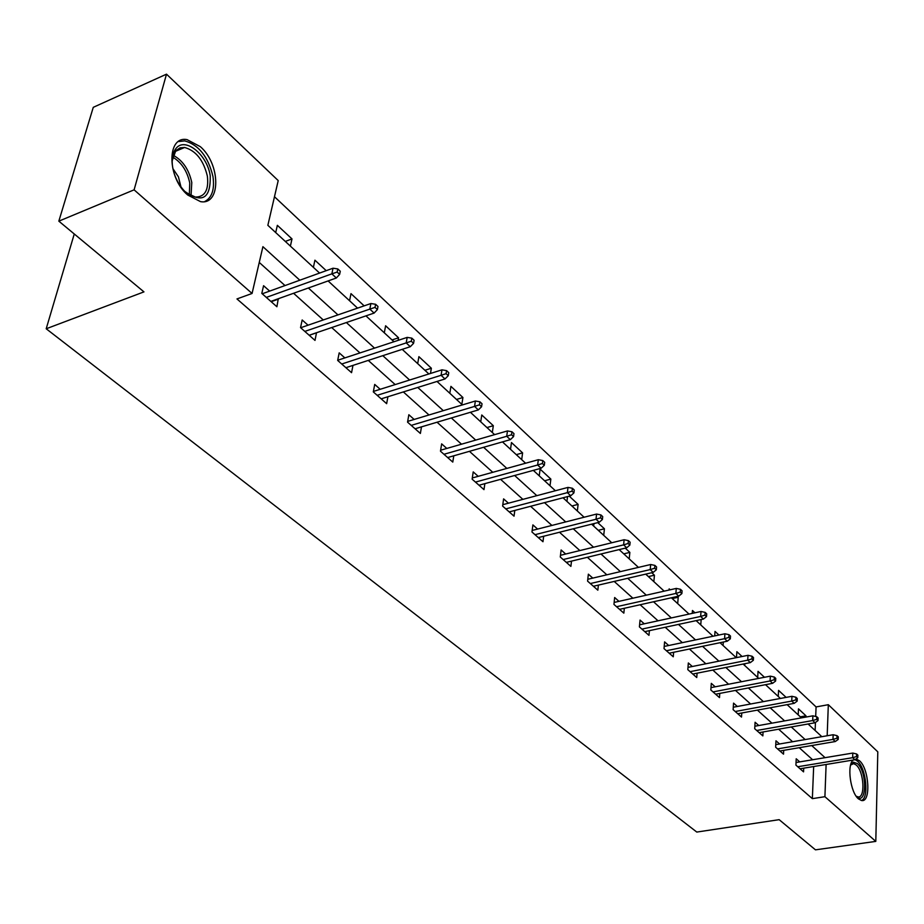 <?xml version="1.0" encoding="UTF-8"?>
<svg xmlns="http://www.w3.org/2000/svg" width="924" height="924" viewBox="0 0 924 924"><rect width="100%" height="100%" fill="white"/><g stroke="black" fill="none" stroke-linecap="round" stroke-linejoin="round"><path stroke-width="1.39" d="M856.017 758.962L859.493 760.752C869.253 768.837 871.089 802.887 861.538 800.519L858.454 798.879C850.38 792.446 846.696 764.968 853.187 760.025M187.734 195.022C166.898 177.685 166.62 135.447 187.087 139.639L200.369 146.685C220.697 164.287 221.009 205.509 200.508 201.628L187.734 195.022M815.696 716.493L816.077 706.929L828.32 704.7L877.8 751.847L875.802 841.394L815.465 849.837L779.151 819.669L696.788 832.062L46.2 328.771L143.959 291.88L58.836 221.159L93.266 107.334L166.505 74.163L278.216 180.584L267.856 225.317L319.589 273.077M816.077 706.929L274.474 196.731M74.266 233.98L46.2 328.771M815.13 730.491L815.453 722.464M275.71 232.571L277.362 225.329L291.996 238.912L290.39 246.131M313.398 267.359L314.922 260.187L326.23 270.674M349.561 300.739L350.981 293.636L364.16 305.867M384.303 332.813L385.608 325.768L398.567 337.791L398.094 340.378M417.694 363.629L418.895 356.652L431.358 368.226L430.48 373.469M449.815 393.278L450.924 386.371L462.924 397.505L461.838 404.389M480.734 421.818L481.762 414.98L493.312 425.698L492.319 432.524M510.522 449.318L511.469 442.55L522.603 452.876L521.69 459.632M539.235 475.825L540.113 469.115L550.854 479.094L550.011 485.77M566.943 501.397L567.521 496.604M577.338 510.995L578.112 504.377L569.242 496.153M593.682 526.079L593.959 523.585M603.719 535.354L604.423 528.794L597.77 522.626M629.209 558.881L629.856 552.39L625.259 548.128M653.846 581.623L654.435 575.202L651.766 572.718M669.057 590.043L669.161 588.865L670.166 589.801M677.685 603.615L678.216 597.262L677.338 596.454M692.226 613.386L692.457 610.487L694.964 612.797M700.75 624.913L701.154 619.554M714.702 635.908L715.014 631.415L718.907 635.019M723.076 645.518L723.319 642.03M736.486 657.622L736.867 651.686L742.064 656.502M744.709 665.488L744.813 663.709M757.692 677.465L758.038 671.332L764.46 677.28M778.262 696.453L778.574 690.378L786.128 697.389M798.209 714.876L798.486 708.858L805.982 715.823L805.936 717.07M299.815 280.215L262.913 246.673L252.067 293.462L236.96 298.937L812.358 798.648L813.663 766.527M812.623 759.747L799.225 747.689M792.596 741.741L778.643 729.198M771.933 723.169L757.403 710.117M750.6 704.007L735.481 690.413M728.586 684.222L712.831 670.062M705.844 663.779L689.419 649.018M682.339 642.654L665.211 627.257M658.038 620.812L640.159 604.746M632.882 598.209L614.217 581.439M606.837 574.809L587.352 557.288M579.868 550.565L559.494 532.259M551.905 525.433L530.595 506.294M522.892 499.364L500.6 479.337M492.781 472.303L469.45 451.328M461.503 444.19L437.052 422.222M428.99 414.98L403.361 391.938M395.172 384.58L368.272 360.406M359.956 352.933L331.704 327.546M323.261 319.958L293.578 293.278M284.996 285.562L259.251 262.439M269.658 291.106L263.571 285.701L261.804 293.416L276.9 306.745L278.263 298.752M308.05 325.202L302.171 319.981L300.543 327.627L315.003 340.402L316.516 332.721M344.86 357.9L339.189 352.864L337.676 360.429L351.559 372.684L352.98 365.384M380.203 389.293L374.717 384.419L373.319 391.903L386.648 403.673L387.907 396.754M414.16 419.45L408.847 414.726L407.553 422.141L420.374 433.448L421.483 426.865M446.8 448.44L441.649 443.867L440.471 451.201L452.783 462.081L453.776 455.809M478.205 476.334L473.215 471.898L472.129 479.163L483.991 489.628L484.857 483.645M508.454 503.199L503.603 498.891L502.61 506.075L514.033 516.169L514.807 510.429M537.595 529.071L532.894 524.901L531.97 532.005L542.977 541.73L543.67 536.243M565.684 554.03L561.122 549.976L560.279 557.01L570.893 566.389L571.506 561.122M592.792 578.101L588.357 574.162L587.583 581.127L597.84 590.182L598.382 585.123M618.965 601.351L614.645 597.516L613.952 604.411L623.839 613.143L624.324 608.281M644.247 623.804L640.043 620.073L639.408 626.888L648.971 635.342L649.399 630.653M668.687 645.506L664.599 641.88L664.021 648.625L673.261 656.791L673.642 652.275M692.319 666.493L688.334 662.97L687.814 669.646L696.754 677.546L697.089 673.18M715.188 686.809L711.307 683.367L710.833 689.974L719.496 697.62L719.784 693.416M737.329 706.479L733.552 703.118L733.125 709.655L741.51 717.059L741.764 712.993M758.777 725.525L755.093 722.256L754.712 728.724L762.843 735.897L763.062 731.958M779.567 743.993L775.964 740.794L775.64 747.204L783.517 754.157L783.702 750.346M799.722 761.896L796.211 758.777L795.922 765.118L803.557 771.863L803.718 768.167M58.836 221.159L134.107 189.836L166.505 74.163M875.802 841.394L824.913 796.696L826.114 764.483M812.358 798.648L824.913 796.696M252.067 293.462L134.107 189.836M825.063 757.668L811.734 745.564M805.151 739.57L791.279 726.957M784.603 720.893L770.166 707.772M763.397 701.628L748.359 687.953M741.51 681.727L725.837 667.475M718.884 661.157L702.552 646.315M695.506 639.905L678.47 624.416M671.321 617.925L653.545 601.767M646.303 595.183L627.731 578.297M620.385 571.621L600.993 553.996M593.543 547.216L573.273 528.794M565.707 521.921L544.502 502.644M536.832 495.668L514.633 475.49M506.849 468.41L483.61 447.285M475.698 440.101L451.339 417.96M443.312 410.66L417.775 387.445M409.621 380.03L382.813 355.671M374.532 348.129L346.373 322.545M337.953 314.888L308.362 287.988M827.176 735.77L828.32 704.7M328.101 280.931L357.565 308.131M365.95 315.869L393.971 341.73M402.217 349.341L428.886 373.966M437.006 381.45L462.404 404.908M470.397 412.277L494.617 434.638M502.483 441.903L525.594 463.236M533.333 470.374L555.393 490.748M563.028 497.782L584.095 517.232M591.614 524.174L611.757 542.769M619.161 549.607L638.438 567.394M645.726 574.127L664.171 591.152M671.367 597.782L689.027 614.09M696.119 620.628L713.028 636.255M720.027 642.7L736.243 657.68M743.139 664.044L758.696 678.401M765.499 684.672L780.422 698.452M787.133 704.642L801.454 717.879M808.084 723.989L821.84 736.682M271.194 301.709L278.609 299.053M285.308 241.43L291.996 238.912M309.228 335.297L316.586 332.79M392.03 339.951L398.567 337.791M424.878 370.27L431.358 368.226M456.502 399.457L462.924 397.505M486.948 427.558L493.312 425.698M516.297 454.654L522.603 452.876M544.594 480.769L550.854 479.094M571.91 505.982L578.112 504.377M598.278 530.33L604.423 528.794M623.769 553.857L629.856 552.39M648.405 576.599L654.435 575.202M672.233 598.59L678.216 597.262M800.334 716.839L805.982 715.823M337.156 272.06L339.639 274.382L340.275 271.252L337.803 268.93L337.156 272.06L331.866 273.851L336.324 277.997L270.848 301.397M266.32 297.401L331.866 273.851L333.033 268.214L262.22 293.786M337.803 268.93L333.033 268.214M336.324 277.997L339.639 274.382M210.233 175.826C210.753 198.556 202.252 203.742 184.765 191.383C178.494 184.777 174.463 176.784 172.684 167.394C171.46 159.54 172.442 153.407 175.606 148.995C184.35 136.082 207.253 154.239 210.233 175.826M186.151 192.7L195.334 197.066C204.909 197.02 208.916 190.044 207.369 176.138C203.511 160.222 195.923 150.67 184.604 147.47L180.076 147.852L175.791 150.716L172.153 160.915M172.903 168.63L178.424 176.831L180.954 186.891M204.793 201.524C212.035 197.597 214.761 189.235 212.947 176.438C208.166 156.71 198.752 144.86 184.719 140.875L178.494 141.557M850.646 764.945L853.441 762.161L857.484 763.617C867.521 772.071 866.677 806.398 856.56 796.592L856.225 796.28M856.144 796.165L857.853 796.869C865.511 798.786 864.067 771.471 856.225 765.026L853.649 763.617L850.611 765.072M861.353 800.496C869.184 798.348 866.227 768.387 857.553 761.191L855.07 759.62M375.017 307.38L377.396 309.598L377.985 306.502L375.618 304.285L375.017 307.38L369.819 309.113L374.104 313.086L309.159 335.239M304.816 331.404L369.819 309.113L370.894 303.534L300.67 327.743M375.618 304.285L370.894 303.534M374.104 313.086L377.396 309.598M411.296 341.222L413.571 343.347L414.114 340.275L411.838 338.149L411.296 341.222L406.19 342.908L410.291 346.708L345.911 367.694M341.741 364.01L406.19 342.908L407.184 337.387L337.71 360.256M411.838 338.149L407.184 337.387M410.291 346.708L413.571 343.347M446.084 373.677L448.267 375.71L448.764 372.672L446.581 370.639L446.084 373.677L441.071 375.306L445.01 378.956L381.185 398.845M377.188 395.31L441.071 375.306L441.972 369.843L373.412 391.429M446.581 370.639L441.972 369.843M445.01 378.956L448.267 375.71M479.475 404.816L481.566 406.768L482.028 403.765L479.926 401.813L479.475 404.816L474.555 406.41L478.332 409.921L415.072 428.771M411.226 425.375L474.555 406.41L475.375 401.004L407.68 421.39M479.926 401.813L475.375 401.004M478.332 409.921L481.566 406.768M511.549 434.742L513.559 436.613L513.975 433.645L511.965 431.762L511.549 434.742L506.71 436.29L510.337 439.651L447.655 457.553M443.959 454.285L506.71 436.29L507.472 430.931L440.621 450.219M511.965 431.762L507.472 430.931M510.337 439.651L513.559 436.613M542.388 463.502L544.317 465.303L544.698 462.358L542.758 460.556L542.388 463.502L537.629 465.003L541.118 468.249L479.013 485.239M475.456 482.097L537.629 465.003L538.322 459.713L472.303 477.962M542.758 460.556L538.322 459.713M541.118 468.249L544.317 465.303M572.048 491.164L573.908 492.908L574.254 489.997L572.395 488.253L572.048 491.164L567.371 492.642L570.732 495.761L509.205 511.908M505.774 508.881L567.371 492.642L568.006 487.398L502.795 504.689M572.395 488.253L568.006 487.398M570.732 495.761L573.908 492.908M600.612 517.81L602.402 519.484L602.714 516.608L600.923 514.934L600.612 517.81L596.015 519.242L599.249 522.245L538.299 537.595M534.996 534.684L596.015 519.242L596.581 514.056L532.166 530.457M600.923 514.934L596.581 514.056M599.249 522.245L602.402 519.484M628.124 543.474L629.856 545.091L630.133 542.238L628.412 540.632L628.124 543.474L623.608 544.883L626.726 547.77L566.343 562.37M563.166 559.551L623.608 544.883L624.116 539.743L560.487 555.301M628.412 540.632L624.116 539.743M626.726 547.77L629.856 545.091M654.654 568.225L656.329 569.785L656.583 566.966L654.908 565.407L654.654 568.225L650.207 569.588L653.21 572.383L593.416 586.266M590.332 583.552L650.207 569.588L650.669 564.518L587.791 579.279M654.908 565.407L650.669 564.518M653.21 572.383L656.329 569.785M680.249 592.099L681.866 593.601L682.085 590.817L680.48 589.304L680.249 592.099L675.871 593.439L678.77 596.13L619.542 609.343M616.574 606.721L675.871 593.439L676.287 588.415L614.148 602.436M680.48 589.304L676.287 588.415M678.77 596.13L681.866 593.601M704.966 615.153L706.514 616.597L706.721 613.836L705.162 612.393L704.966 615.153L700.646 616.458L703.453 619.057L644.79 631.646M641.914 629.105L700.646 616.458L701.027 611.48L639.604 624.809M705.162 612.393L701.027 611.48M703.453 619.057L706.514 616.597M728.828 637.41L730.33 638.819L730.514 636.082L729.013 634.684L728.828 637.41L724.578 638.692L727.292 641.21L669.184 653.199M666.412 650.739L724.578 638.692L724.913 633.772L664.206 646.442M729.013 634.684L724.913 633.772M727.292 641.21L730.33 638.819M751.893 658.928L753.349 660.29L753.51 657.588L752.055 656.225L751.893 658.928L747.712 660.175L750.334 662.612L692.792 674.035M690.113 671.667L747.712 660.175L748.013 655.312L687.987 667.371M752.055 656.225L748.013 655.312M750.334 662.612L753.349 660.29M774.208 679.741L775.606 681.057L775.756 678.378L774.347 677.061L774.208 679.741L770.085 680.965L772.614 683.321L715.626 694.201M713.028 691.914L770.085 680.965L770.35 676.149L711.006 687.618M774.347 677.061L770.35 676.149M772.614 683.321L775.606 681.057M795.795 699.884L797.158 701.143L797.273 698.498L795.911 697.227L795.795 699.884L791.729 701.073L794.19 703.349L737.745 713.732M735.227 711.515L791.729 701.073L791.96 696.303L733.286 707.23M795.911 697.227L791.96 696.303M794.19 703.349L797.158 701.143M816.689 719.369L818.006 720.605L818.11 717.983L816.793 716.747L816.689 719.369L812.693 720.547L815.06 722.753L759.158 732.651M756.721 730.503L812.693 720.547L812.889 715.823L754.862 726.229M816.793 716.747L812.889 715.823M815.06 722.753L818.006 720.605M836.936 738.253L838.207 739.443L838.299 736.855L837.017 735.666L836.936 738.253L832.986 739.396L835.284 741.533L779.925 750.993M777.558 748.902L832.986 739.396L833.148 734.73L775.767 744.64M837.017 735.666L833.148 734.73M835.284 741.533L838.207 739.443M856.548 756.56L857.784 757.703L857.865 755.139L856.629 753.984L856.548 756.56L852.667 757.68L854.896 759.747L800.057 768.768M797.759 766.747L852.667 757.68L852.794 753.06L796.038 762.508M856.629 753.984L852.794 753.06M854.896 759.747L857.784 757.703M173.227 155.301C182.756 160.43 188.935 169.508 191.788 182.525L191.037 195.796M189.339 194.918L189.755 183.01C187.179 170.986 181.497 162.358 172.707 157.126M175.19 151.467L184.604 147.47M175.294 151.328L175.606 148.995M851.189 764.437L852.044 762.97M851.951 763.894L853.649 763.617"/></g></svg>
